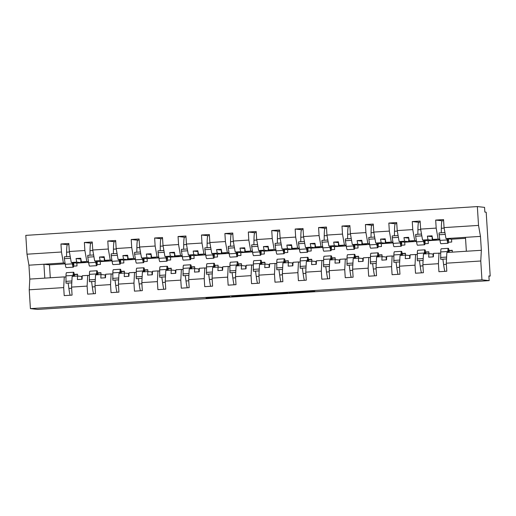 <?xml version="1.0" encoding="UTF-8"?>
<svg xmlns="http://www.w3.org/2000/svg" width="516" height="516" viewBox="0 0 516 516"><rect width="100%" height="100%" fill="white"/><g stroke="black" fill="none" stroke-linecap="round" stroke-linejoin="round"><path stroke-width="0.77" d="M228.601 296.403L205.968 297.848L208.316 298.113L229.826 296.764L219.41 297.074L228.601 296.403M313.154 291.153L288.825 292.566L291.166 292.83L314.837 291.34L291.798 292.449L313.141 290.998M65.938 277.073L64.274 276.886L63.7 287.599L29.225 289.792L30.405 308.626L37.629 309.419L489.168 280.627L488.878 275.931L490.2 276.079L488.891 276.157M30.405 308.626L481.95 279.827L489.168 280.627M257.013 294.597L231.626 296.216L233.974 296.474L257.639 294.991L259.355 294.855L257.013 294.597M261.935 294.262L285.606 292.772L287.947 293.03L262.605 294.655L260.232 294.391L261.935 294.262M440.664 253.175L433.563 253.337L433.375 256.858L428.693 257.161L428.88 253.64L423.449 253.982L422.875 264.689L423.378 272.719L415.509 273.222L415.006 265.192L415.58 254.485L410.143 254.833L409.956 258.355L405.273 258.651L405.46 255.13L400.029 255.478L399.448 266.185L399.958 274.215L392.089 274.712L391.58 266.688L392.16 255.981L386.723 256.323L386.536 259.851L381.853 260.148L382.04 256.626L376.609 256.968L376.029 267.675L376.538 275.705L368.669 276.208L368.16 268.178L368.74 257.471L363.303 257.819L363.116 261.341L358.433 261.638L358.62 258.116L353.189 258.464L352.609 269.171L353.118 277.202L345.249 277.705L344.74 269.675L345.32 258.968L339.883 259.309L339.696 262.838L335.013 263.134L335.2 259.613L329.769 259.954L329.189 270.668L329.698 278.692L321.829 279.195L321.32 271.164L321.9 260.457L316.463 260.806L316.276 264.327L311.593 264.624L311.78 261.102L306.349 261.451L305.769 272.158L306.278 280.188L298.409 280.691L297.9 272.661L298.48 261.954L293.043 262.302L292.856 265.824L288.173 266.121L288.36 262.599L282.929 262.947L282.349 273.654L282.858 281.678L274.989 282.181L274.48 274.151L275.06 263.444L269.623 263.792L269.436 267.314L264.753 267.617L264.94 264.089L259.503 264.437L258.929 275.144L259.432 283.174L251.563 283.677L251.06 275.647L251.634 264.94L246.203 265.288L246.016 268.81L241.327 269.107L241.52 265.585L236.083 265.934L235.509 276.64L236.012 284.671L228.143 285.167L227.64 277.144L228.214 266.437L222.783 266.778L222.596 270.3L217.907 270.603L218.1 267.082L212.663 267.423L212.089 278.13L212.592 286.161L204.723 286.664L204.22 278.634L204.794 267.927L199.363 268.275L199.176 271.797L194.487 272.093L194.68 268.572L189.243 268.92L188.669 279.627L189.172 287.657L181.303 288.16L180.8 280.13L181.374 269.423L175.943 269.765L175.756 273.293L171.067 273.59L171.26 270.068L165.823 270.41L165.249 281.117L165.752 289.147L157.883 289.65L157.38 281.62L157.954 270.913L152.523 271.261L152.33 274.783L147.647 275.08L147.84 271.558L142.403 271.906L141.829 282.613L142.332 290.643L134.463 291.147L133.96 283.116L134.534 272.409L129.103 272.758L128.91 276.279L124.227 276.576L124.421 273.054L118.983 273.403L118.409 284.11L118.912 292.133L111.043 292.637L110.54 284.606L111.114 273.899L105.683 274.248L105.49 277.769L100.807 278.072L101.001 274.544L95.563 274.893L94.989 285.6L95.492 293.63L87.623 294.133L87.12 286.103L87.694 275.396L82.263 275.744L82.07 279.266L77.387 279.562L77.574 276.041L72.143 276.389L71.569 287.096L72.072 295.126L64.203 295.623L63.7 287.599M481.95 279.827L480.77 260.999L446.295 263.199L446.798 271.229L438.929 271.726L438.426 263.702L439 252.988M449.049 250.492L452.255 250.286L452.371 252.137M446.295 263.199L446.869 252.492L466.354 251.247L465.477 237.347L445.992 238.592L451.558 239.205L451.732 242.023L448.372 242.236M417.244 254.672L415.58 254.485M425.629 251.989L428.835 251.782L428.951 253.646M393.824 256.162L392.16 255.981M402.209 253.479L405.415 253.272L405.531 255.136M370.404 257.658L368.74 257.471M378.789 254.975L381.995 254.769L382.111 256.633M346.984 259.148L345.32 258.968M355.369 256.465L358.575 256.265L358.691 258.123M323.564 260.644L321.9 260.457M331.949 257.961L335.155 257.755L335.271 259.619M300.144 262.134L298.48 261.954M308.529 259.451L311.735 259.251L311.851 261.115M276.724 263.631L275.06 263.444M285.109 260.948L288.315 260.741L288.431 262.605M253.304 265.127L251.634 264.94M261.683 262.438L264.895 262.238L265.011 264.102M229.884 266.617L228.214 266.437M238.263 263.934L241.475 263.728L241.591 265.592M206.465 268.114L204.794 267.927M214.843 265.43L218.049 265.224L218.171 267.088M183.045 269.604L181.374 269.423M191.423 266.92L194.629 266.714L194.751 268.578M159.625 271.1L157.954 270.913M168.003 268.417L171.209 268.21L171.331 270.074M136.205 272.59L134.534 272.409M144.583 269.907L147.789 269.707L147.905 271.564M112.778 274.086L111.114 273.899M121.163 271.403L124.369 271.197L124.485 273.061M89.358 275.576L87.694 275.396M97.743 272.893L100.949 272.693L101.065 274.557M442.083 220.784L435.678 220.08L436.181 228.111L420.63 229.098L422.572 240.082L428.138 240.701L428.312 243.52L424.952 243.733M439.806 239.276L438.123 239.095L436.181 228.111M418.663 222.28L412.258 221.57L412.761 229.601L397.21 230.594L399.152 241.578L404.718 242.191L404.892 245.01L401.532 245.223M416.386 240.772L414.703 240.585L412.761 229.601M395.243 223.776L388.838 223.067L389.341 231.097L373.79 232.084L375.732 243.075L381.298 243.687L381.472 246.506L378.112 246.719M392.966 242.268L391.283 242.081L389.341 231.097M371.823 225.266L365.418 224.557L365.921 232.587L350.37 233.58L352.312 244.565L357.878 245.184L358.052 247.996L354.692 248.215M369.54 243.758L367.863 243.571L365.921 232.587M348.403 226.763L341.998 226.053L342.501 234.083L326.95 235.077L328.892 246.061L334.458 246.674L334.632 249.492L331.272 249.705M346.12 245.255L344.443 245.068L342.501 234.083M324.977 228.253L318.578 227.55L319.082 235.573L303.531 236.567L305.472 247.551L311.038 248.17L311.213 250.982L307.852 251.202M322.7 246.745L321.023 246.564L319.082 235.573M301.557 229.749L295.158 229.04L295.662 237.07L280.111 238.063L282.052 249.047L287.618 249.66L287.793 252.479L284.432 252.692M299.28 248.241L297.603 248.054L295.662 237.07M278.137 231.239L271.738 230.536L272.242 238.56L256.691 239.553L258.632 250.537L264.192 251.157L264.373 253.975L261.012 254.188M275.86 249.731L274.183 249.55L272.242 238.56M254.717 232.735L248.319 232.026L248.822 240.056L233.271 241.049L235.212 252.034L240.772 252.647L240.953 255.465L237.586 255.678M252.44 251.228L250.763 251.04L248.822 240.056M231.297 234.232L224.899 233.522L225.402 241.553L209.851 242.539L211.792 253.53L217.352 254.143L217.533 256.962L214.166 257.174M229.02 252.724L227.343 252.537L225.402 241.553M207.877 235.722L201.479 235.012L201.982 243.042L186.431 244.036L188.372 255.02L193.932 255.633L194.113 258.452L190.746 258.664M205.6 254.214L203.923 254.027L201.982 243.042M184.457 237.218L178.059 236.509L178.562 244.539L163.011 245.526L164.952 256.517L170.512 257.129L170.693 259.948L167.326 260.161M182.18 255.71L180.503 255.523L178.562 244.539M161.037 238.708L154.632 237.999L155.142 246.029L139.591 247.022L141.532 258.006L147.092 258.626L147.273 261.438L143.906 261.657M158.76 257.2L157.083 257.013L155.142 246.029M137.617 240.204L131.212 239.495L131.722 247.525L116.171 248.519L118.112 259.503L123.672 260.116L123.853 262.934L120.486 263.147M135.34 258.697L133.663 258.51L131.722 247.525M114.197 241.694L107.792 240.991L108.302 249.015L92.751 250.008L94.692 260.993L100.252 261.612L100.433 264.424L97.066 264.644M111.92 260.187L110.243 260.006L108.302 249.015M90.777 243.191L84.372 242.481L84.882 250.512L69.331 251.505L68.822 243.475L60.953 243.978L61.462 252.008L26.987 254.201L25.8 235.373L477.345 206.581L484.563 207.374L484.859 212.07L486.182 212.218L490.2 276.079M88.5 261.683L86.823 261.496L84.882 250.512M74.323 274.389L77.529 274.183L77.645 276.047M67.357 244.681L60.953 243.978M65.081 263.173L63.397 262.992L61.462 252.008M445.992 238.592L444.05 227.608L443.547 219.577L435.678 220.08M412.258 221.57L420.127 221.067L420.63 229.098M388.838 223.067L396.707 222.564L397.21 230.594M365.418 224.557L373.287 224.06L373.79 232.084M341.998 226.053L349.867 225.55L350.37 233.58M318.578 227.55L326.447 227.046L326.95 235.077M295.158 229.04L303.027 228.536L303.531 236.567M271.738 230.536L279.608 230.033L280.111 238.063M248.319 232.026L256.188 231.523L256.691 239.553M224.899 233.522L232.768 233.019L233.271 241.049M201.479 235.012L209.348 234.516L209.851 242.539M178.059 236.509L185.928 236.005L186.431 244.036M154.632 237.999L162.501 237.502L163.011 245.526M131.212 239.495L139.081 238.992L139.591 247.022M107.792 240.991L115.661 240.488L116.171 248.519M84.372 242.481L92.241 241.978L92.751 250.008M438.426 263.702L422.875 264.689M415.006 265.192L399.448 266.185M391.58 266.688L376.029 267.675M368.16 268.178L352.609 269.171M344.74 269.675L329.189 270.668M321.32 271.164L305.769 272.158M297.9 272.661L282.349 273.654M274.48 274.151L258.929 275.144M251.06 275.647L235.509 276.64M227.64 277.144L212.089 278.13M204.22 278.634L188.669 279.627M180.8 280.13L165.249 281.117M157.38 281.62L141.829 282.613M133.96 283.116L118.409 284.11M110.54 284.606L94.989 285.6M87.12 286.103L71.569 287.096M480.77 260.999L481.344 250.292L480.467 236.393L478.526 225.408L444.05 227.608M478.526 225.408L477.345 206.581M438.123 239.095L432.692 239.437L432.053 235.825L427.371 236.122L428.009 239.74L422.572 240.082M432.189 236.605L432.111 240.192L436.8 239.895L432.692 239.437M432.111 240.192L428.009 239.74M439.909 239.946L428.138 240.701M433.524 254.059L428.88 253.64M414.703 240.585L409.272 240.933L408.633 237.321L403.951 237.618L404.589 241.23L399.152 241.578M408.769 238.095L408.691 241.688L413.374 241.385L409.272 240.933M408.691 241.688L404.589 241.23M416.489 241.443L404.718 242.191M410.104 255.549L405.46 255.13M391.283 242.081L385.852 242.43L385.213 238.811L380.531 239.114L381.169 242.726L375.732 243.075M385.349 239.592L385.271 243.178L389.954 242.881L385.852 242.43M385.271 243.178L381.169 242.726M393.069 242.939L381.298 243.687M386.684 257.045L382.04 256.626M367.863 243.571L362.432 243.92L361.793 240.308L357.111 240.604L357.749 244.216L352.312 244.565M361.929 241.088L361.851 244.674L366.534 244.378L362.432 243.92M361.851 244.674L357.749 244.216M369.65 244.429L357.878 245.184M363.264 258.535L358.62 258.116M344.443 245.068L339.012 245.416L338.373 241.798L333.684 242.101L334.323 245.713L328.892 246.061M338.509 242.578L338.432 246.164L343.114 245.868L339.012 245.416M338.432 246.164L334.323 245.713M346.23 245.926L334.458 246.674M339.844 260.032L335.2 259.613M321.023 246.564L315.592 246.906L314.954 243.294L310.264 243.591L310.903 247.209L305.472 247.551M315.089 244.074L315.012 247.661L319.694 247.364L315.592 246.906M315.012 247.661L310.903 247.209M322.81 247.416L311.038 248.17M316.424 261.522L311.78 261.102M297.603 248.054L292.172 248.402L291.534 244.784L286.844 245.087L287.483 248.699L282.052 249.047M291.669 245.564L291.592 249.157L296.274 248.854L292.172 248.402M291.592 249.157L287.483 248.699M299.39 248.912L287.618 249.66M293.004 263.018L288.36 262.599M274.183 249.55L268.752 249.892L268.114 246.28L263.424 246.577L264.063 250.195L258.632 250.537M268.249 247.061L268.172 250.647L272.854 250.35L268.752 249.892M268.172 250.647L264.063 250.195M275.97 250.402L264.192 251.157M269.584 264.514L264.94 264.089M250.763 251.04L245.326 251.389L244.687 247.777L240.005 248.073L240.643 251.685L235.212 252.034M244.829 248.551L244.752 252.143L249.434 251.84L245.326 251.389M244.752 252.143L240.643 251.685M252.55 251.898L240.772 252.647M246.164 266.004L241.52 265.585M227.343 252.537L221.906 252.879L221.267 249.267L216.585 249.563L217.223 253.182L211.792 253.53M221.409 250.047L221.332 253.633L226.014 253.337L221.906 252.879M221.332 253.633L217.223 253.182M229.13 253.388L217.352 254.143M222.744 267.501L218.1 267.082M203.923 254.027L198.486 254.375L197.847 250.763L193.165 251.06L193.803 254.672L188.372 255.02M197.989 251.544L197.912 255.13L202.595 254.827L198.486 254.375M197.912 255.13L193.803 254.672M205.71 254.885L193.932 255.633M199.324 268.991L194.68 268.572M180.503 255.523L175.066 255.871L174.427 252.253L169.745 252.556L170.383 256.168L164.952 256.517M174.569 253.034L174.492 256.62L179.175 256.323L175.066 255.871M174.492 256.62L170.383 256.168M182.29 256.381L170.512 257.129M175.904 270.487L171.26 270.068M157.083 257.013L151.646 257.361L151.007 253.749L146.325 254.046L146.963 257.658L141.532 258.006M151.149 254.53L151.072 258.116L155.755 257.819L151.646 257.361M151.072 258.116L146.963 257.658M158.87 257.871L147.092 258.626M152.484 271.977L147.84 271.558M133.663 258.51L128.226 258.858L127.587 255.239L122.905 255.543L123.543 259.155L118.112 259.503M127.729 256.02L127.652 259.606L132.335 259.309L128.226 258.858M127.652 259.606L123.543 259.155M135.45 259.367L123.672 260.116M129.065 273.474L124.421 273.054M110.243 260.006L104.806 260.348L104.168 256.736L99.485 257.033L100.123 260.651L94.692 260.993M104.309 257.516L104.232 261.102L108.915 260.806L104.806 260.348M104.232 261.102L100.123 260.651M112.024 260.857L100.252 261.612M105.645 274.964L101.001 274.544M86.823 261.496L81.386 261.844L80.748 258.226L76.065 258.529L76.703 262.141L71.266 262.489L69.331 251.505M80.883 259.006L80.812 262.599L85.495 262.296L81.386 261.844M80.812 262.599L76.703 262.141M71.266 262.489L76.832 263.102L77.013 265.921L73.646 266.133M88.604 262.354L76.832 263.102M82.225 276.46L77.574 276.041M64.274 276.886L29.799 279.085L28.928 265.192L26.987 254.201M29.225 289.792L29.799 279.085M63.397 262.992L28.928 265.192M65.184 263.844L49.478 264.85L43.912 264.231L44.789 278.13M481.344 250.292L466.354 251.247M480.467 236.393L465.477 237.347M465.542 238.315L451.558 239.205M49.478 264.85L50.291 277.782M80.586 259.026L76.065 258.529M81.683 276.492L81.857 279.279M104.006 257.536L99.485 257.033M105.103 275.002L105.277 277.782M127.426 256.039L122.905 255.543M128.523 273.506L128.697 276.292M150.846 254.549L146.325 254.046M151.943 272.016L152.117 274.796M174.266 253.053L169.745 252.556M175.363 270.519L175.537 273.306M197.686 251.556L193.165 251.06M198.783 269.03L198.963 271.809M221.106 250.066L216.585 249.563M222.203 267.533L222.383 270.32M244.526 248.57L240.005 248.073M245.622 266.037L245.803 268.823M267.946 247.08L263.424 246.577M269.049 264.547L269.223 267.327M291.366 245.584L286.844 245.087M292.469 263.05L292.643 265.837M314.786 244.094L310.264 243.591M315.889 261.56L316.063 264.34M338.206 242.597L333.684 242.101M339.309 260.064L339.483 262.85M361.626 241.107L357.111 240.604M362.729 258.574L362.903 261.354M385.046 239.611L380.531 239.114M386.149 257.078L386.323 259.864M408.466 238.115L403.951 237.618M409.569 255.581L409.743 258.368M431.892 236.625L427.371 236.122M432.988 254.091L433.163 256.871M235.548 295.978L234.348 296.068L236.405 296.294L245.932 295.636L235.541 295.945M273.048 293.643L263.199 294.268L273.041 293.552M73.827 262.773A17.312 1.206 -93.6 0 1 73.304 267.159A17.312 1.206 -93.6 0 1 72.375 263.837L72.175 262.586M73.304 267.159L66.19 267.617A17.312 1.206 -93.6 0 1 65.255 264.289L64.358 258.658L70.524 258.264M64.358 258.658L64.339 256.833L70.202 256.458M72.453 262.618A15.054 1.051 86.4 0 0 73.162 264.908A15.054 1.051 86.4 0 0 73.562 262.741M66.558 256.691L66.609 252.176A28.232 1.967 -93.6 0 1 67.467 244.629A28.232 1.967 -93.6 0 1 67.486 244.636M74.627 276.228A17.312 1.206 86.4 0 0 73.594 272.229L66.474 272.687A17.312 1.206 86.4 0 0 65.984 275.854L65.996 283.207L71.795 282.839M73.594 272.229A17.312 1.206 86.4 0 0 73.104 275.396L73.072 276.331M71.898 280.975L65.79 281.368M73.356 276.312A15.054 1.051 -93.6 0 1 73.736 274.486A15.054 1.051 -93.6 0 1 74.349 276.247M68.157 283.071L68.886 288.438A28.232 1.967 86.4 0 0 70.157 295.242M97.247 261.277A17.312 1.206 -93.6 0 1 96.724 265.669A17.312 1.206 -93.6 0 1 95.795 262.341L95.595 261.096M96.724 265.669L89.61 266.121A17.312 1.206 -93.6 0 1 88.675 262.799L87.778 257.161L93.944 256.768M87.778 257.161L87.759 255.343L93.622 254.969M95.873 261.128A15.054 1.051 86.4 0 0 96.582 263.412A15.054 1.051 86.4 0 0 96.982 261.251M89.978 255.201L90.029 250.686A28.232 1.967 -93.6 0 1 90.887 243.139A28.232 1.967 -93.6 0 1 90.906 243.139M120.667 259.787A17.312 1.206 -93.6 0 1 120.144 264.173A17.312 1.206 -93.6 0 1 119.215 260.851L119.015 259.6M120.144 264.173L113.03 264.631A17.312 1.206 -93.6 0 1 112.095 261.302L111.198 255.672L117.364 255.278M111.198 255.672L111.179 253.846L117.048 253.472M119.293 259.632A15.054 1.051 86.4 0 0 120.002 261.922A15.054 1.051 86.4 0 0 120.409 259.754M113.397 253.704L113.449 249.189A28.232 1.967 -93.6 0 1 114.307 241.643A28.232 1.967 -93.6 0 1 114.326 241.643M144.087 258.29A17.312 1.206 -93.6 0 1 143.571 262.683A17.312 1.206 -93.6 0 1 142.635 259.355L142.435 258.11M143.571 262.683L136.45 263.134A17.312 1.206 -93.6 0 1 135.521 259.812L134.618 254.175L140.784 253.782M134.618 254.175L134.599 252.356L140.468 251.982M142.713 258.142A15.054 1.051 86.4 0 0 143.422 260.425A15.054 1.051 86.4 0 0 143.829 258.264M136.817 252.214L136.869 247.699A28.232 1.967 -93.6 0 1 137.727 240.153A28.232 1.967 -93.6 0 1 137.746 240.153L139.152 240.063M167.506 256.8A17.312 1.206 -93.6 0 1 166.99 261.186A17.312 1.206 -93.6 0 1 166.055 257.865L165.862 256.613M166.99 261.186L159.87 261.638A17.312 1.206 -93.6 0 1 158.941 258.316L158.038 252.679L164.204 252.285M158.038 252.679L158.019 250.86L163.888 250.486M166.139 256.645A15.054 1.051 86.4 0 0 166.842 258.935A15.054 1.051 86.4 0 0 167.249 256.768M160.237 250.718L160.289 246.203A28.232 1.967 -93.6 0 1 161.147 238.656A28.232 1.967 -93.6 0 1 161.173 238.656M98.046 274.738A17.312 1.206 86.4 0 0 97.014 270.739L89.894 271.19A17.312 1.206 86.4 0 0 89.403 274.357L89.416 281.71L95.215 281.343M97.014 270.739A17.312 1.206 86.4 0 0 96.524 273.906L96.492 274.835M95.318 279.485L89.21 279.872M96.776 274.815A15.054 1.051 -93.6 0 1 97.163 272.99A15.054 1.051 -93.6 0 1 97.769 274.751M91.577 281.575L92.312 286.941A28.232 1.967 86.4 0 0 93.577 293.752M121.466 273.241A17.312 1.206 86.4 0 0 120.434 269.242L113.314 269.7A17.312 1.206 86.4 0 0 112.823 272.867L112.836 280.22L118.635 279.853M120.434 269.242A17.312 1.206 86.4 0 0 119.944 272.409L119.912 273.338M118.738 277.989L112.63 278.382M120.196 273.325A15.054 1.051 -93.6 0 1 120.583 271.5A15.054 1.051 -93.6 0 1 121.189 273.261M114.997 280.085L115.732 285.445A28.232 1.967 86.4 0 0 116.997 292.256M144.893 271.745A17.312 1.206 86.4 0 0 143.854 267.752L136.74 268.204A17.312 1.206 86.4 0 0 136.243 271.371L136.256 278.724L142.055 278.356M143.854 267.752A17.312 1.206 86.4 0 0 143.364 270.919L143.332 271.848M142.158 276.499L136.05 276.886M143.616 271.829A15.054 1.051 -93.6 0 1 144.003 270.003A15.054 1.051 -93.6 0 1 144.609 271.764M138.417 278.588L139.152 283.955A28.232 1.967 86.4 0 0 140.416 290.766M168.313 270.255A17.312 1.206 86.4 0 0 167.274 266.256L160.16 266.714A17.312 1.206 86.4 0 0 159.663 269.874L159.676 277.234L165.475 276.86M167.274 266.256A17.312 1.206 86.4 0 0 166.784 269.423L166.752 270.352M165.578 275.002L159.47 275.389M167.036 270.332A15.054 1.051 -93.6 0 1 167.423 268.514A15.054 1.051 -93.6 0 1 168.029 270.274M161.837 277.092L162.572 282.458A28.232 1.967 86.4 0 0 163.836 289.27M190.933 255.304A17.312 1.206 -93.6 0 1 190.41 259.69A17.312 1.206 -93.6 0 1 189.475 256.368L189.282 255.123M190.41 259.69L183.29 260.148A17.312 1.206 -93.6 0 1 182.361 256.826L181.458 251.189L187.624 250.795M181.458 251.189L181.439 249.37L187.308 248.996M189.559 255.149A15.054 1.051 86.4 0 0 190.262 257.439A15.054 1.051 86.4 0 0 190.668 255.272M183.657 249.228L183.709 244.713A28.232 1.967 -93.6 0 1 184.567 237.166A28.232 1.967 -93.6 0 1 184.593 237.166M191.733 268.759A17.312 1.206 86.4 0 0 190.694 264.766L183.58 265.218A17.312 1.206 86.4 0 0 183.083 268.385L183.096 275.738L188.901 275.37M190.694 264.766A17.312 1.206 86.4 0 0 190.204 267.927L190.172 268.862M188.998 273.506L182.89 273.899M190.462 268.842A15.054 1.051 -93.6 0 1 190.843 267.017A15.054 1.051 -93.6 0 1 191.449 268.778M185.257 275.602L185.992 280.968A28.232 1.967 86.4 0 0 187.256 287.78M214.353 253.808A17.312 1.206 -93.6 0 1 213.83 258.2A17.312 1.206 -93.6 0 1 212.895 254.878L212.702 253.627M213.83 258.2L206.71 258.651A17.312 1.206 -93.6 0 1 205.781 255.33L204.878 249.692L211.044 249.299M204.878 249.692L204.858 247.874L210.728 247.499M212.979 253.659A15.054 1.051 86.4 0 0 213.682 255.942A15.054 1.051 86.4 0 0 214.088 253.782M207.077 247.732L207.129 243.217A28.232 1.967 -93.6 0 1 207.987 235.67A28.232 1.967 -93.6 0 1 208.013 235.67M215.153 267.269A17.312 1.206 86.4 0 0 214.121 263.27L207 263.721A17.312 1.206 86.4 0 0 206.503 266.888L206.516 274.248L212.321 273.873M214.121 263.27A17.312 1.206 86.4 0 0 213.624 266.437L213.592 267.365M212.418 272.016L206.31 272.403M213.882 267.346A15.054 1.051 -93.6 0 1 214.263 265.521A15.054 1.051 -93.6 0 1 214.875 267.282M208.677 274.106L209.412 279.472A28.232 1.967 86.4 0 0 210.676 286.283M237.773 252.318A17.312 1.206 -93.6 0 1 237.25 256.704A17.312 1.206 -93.6 0 1 236.322 253.382L236.122 252.137M237.25 256.704L230.13 257.161A17.312 1.206 -93.6 0 1 229.201 253.833L228.298 248.202L234.464 247.809M228.298 248.202L228.278 246.377L234.148 246.003M236.399 252.163A15.054 1.051 86.4 0 0 237.102 254.453A15.054 1.051 86.4 0 0 237.508 252.285M230.497 246.242L230.549 241.727A28.232 1.967 -93.6 0 1 231.407 234.18A28.232 1.967 -93.6 0 1 231.432 234.18M238.573 265.772A17.312 1.206 86.4 0 0 237.541 261.773L230.42 262.231A17.312 1.206 86.4 0 0 229.923 265.398L229.936 272.751L235.741 272.384M237.541 261.773A17.312 1.206 86.4 0 0 237.044 264.94L237.012 265.875M235.838 270.519L229.73 270.913M237.302 265.856A15.054 1.051 -93.6 0 1 237.683 264.031A15.054 1.051 -93.6 0 1 238.295 265.792M232.097 272.616L232.832 277.982A28.232 1.967 86.4 0 0 234.096 284.793M261.193 250.821A17.312 1.206 -93.6 0 1 260.67 255.214A17.312 1.206 -93.6 0 1 259.741 251.892L259.542 250.641M260.67 255.214L253.55 255.665A17.312 1.206 -93.6 0 1 252.621 252.343L251.718 246.706L257.884 246.313M251.718 246.706L251.698 244.887L257.568 244.513M259.819 250.673A15.054 1.051 86.4 0 0 260.522 252.956A15.054 1.051 86.4 0 0 260.928 250.795M253.917 244.745L253.969 240.23A28.232 1.967 -93.6 0 1 254.827 232.684A28.232 1.967 -93.6 0 1 254.852 232.684L256.252 232.593M261.993 264.282A17.312 1.206 86.4 0 0 260.961 260.283L253.84 260.735A17.312 1.206 86.4 0 0 253.35 263.902L253.356 271.261L259.161 270.887M260.961 260.283A17.312 1.206 86.4 0 0 260.464 263.45L260.432 264.379M259.258 269.03L253.15 269.416M260.722 264.36A15.054 1.051 -93.6 0 1 261.102 262.534A15.054 1.051 -93.6 0 1 261.715 264.295M255.517 271.119L256.252 276.486A28.232 1.967 86.4 0 0 257.516 283.297M284.613 249.331A17.312 1.206 -93.6 0 1 284.09 253.717A17.312 1.206 -93.6 0 1 283.161 250.395L282.962 249.144M284.09 253.717L276.969 254.175A17.312 1.206 -93.6 0 1 276.041 250.847L275.144 245.216L281.304 244.823M275.144 245.216L275.118 243.391L280.988 243.017M283.239 249.176A15.054 1.051 86.4 0 0 283.948 251.466A15.054 1.051 86.4 0 0 284.348 249.299M277.337 243.249L277.389 238.734A28.232 1.967 -93.6 0 1 278.247 231.187A28.232 1.967 -93.6 0 1 278.272 231.194M285.413 262.786A17.312 1.206 86.4 0 0 284.38 258.787L277.26 259.245A17.312 1.206 86.4 0 0 276.77 262.412L276.776 269.765L282.581 269.397M284.38 258.787A17.312 1.206 86.4 0 0 283.884 261.954L283.852 262.883M282.678 267.533L276.57 267.927M284.142 262.87A15.054 1.051 -93.6 0 1 284.522 261.044A15.054 1.051 -93.6 0 1 285.135 262.805M278.937 269.629L279.672 274.996A28.232 1.967 86.4 0 0 280.943 281.8M308.033 247.835A17.312 1.206 -93.6 0 1 307.51 252.227A17.312 1.206 -93.6 0 1 306.581 248.899L306.381 247.654M307.51 252.227L300.389 252.679A17.312 1.206 -93.6 0 1 299.461 249.357L298.564 243.72L304.724 243.326M298.564 243.72L298.538 241.901L304.408 241.527M306.659 247.686A15.054 1.051 86.4 0 0 307.368 249.97A15.054 1.051 86.4 0 0 307.768 247.809M300.757 241.759L300.809 237.244A28.232 1.967 -93.6 0 1 301.666 229.697A28.232 1.967 -93.6 0 1 301.692 229.697M308.832 261.29A17.312 1.206 86.4 0 0 307.8 257.297L300.68 257.748A17.312 1.206 86.4 0 0 300.189 260.915L300.196 268.268L306.001 267.901M307.8 257.297A17.312 1.206 86.4 0 0 307.304 260.464L307.272 261.393M306.098 266.043L299.99 266.43M307.562 261.373A15.054 1.051 -93.6 0 1 307.942 259.548A15.054 1.051 -93.6 0 1 308.555 261.309M302.357 268.133L303.092 273.499A28.232 1.967 86.4 0 0 304.363 280.311M331.453 246.345A17.312 1.206 -93.6 0 1 330.93 250.731A17.312 1.206 -93.6 0 1 330.001 247.409L329.801 246.158M330.93 250.731L323.809 251.182A17.312 1.206 -93.6 0 1 322.881 247.861L321.984 242.223L328.144 241.836M321.984 242.223L321.958 240.404L327.828 240.03M330.079 246.19A15.054 1.051 86.4 0 0 330.788 248.48A15.054 1.051 86.4 0 0 331.188 246.313M324.177 240.263L324.229 235.748A28.232 1.967 -93.6 0 1 325.086 228.201A28.232 1.967 -93.6 0 1 325.112 228.201M332.252 259.8A17.312 1.206 86.4 0 0 331.22 255.801L324.1 256.259A17.312 1.206 86.4 0 0 323.609 259.419L323.616 266.778L329.421 266.411M331.22 255.801A17.312 1.206 86.4 0 0 330.73 258.968L330.692 259.896M329.518 264.547L323.409 264.934M330.982 259.877A15.054 1.051 -93.6 0 1 331.362 258.058A15.054 1.051 -93.6 0 1 331.975 259.819M325.783 266.643L326.512 272.003A28.232 1.967 86.4 0 0 327.783 278.814M354.873 244.848A17.312 1.206 -93.6 0 1 354.35 249.241A17.312 1.206 -93.6 0 1 353.421 245.913L353.221 244.668M354.35 249.241L347.229 249.692A17.312 1.206 -93.6 0 1 346.3 246.371L345.404 240.733L351.564 240.34M345.404 240.733L345.378 238.914L351.248 238.54M353.499 244.694A15.054 1.051 86.4 0 0 354.208 246.983A15.054 1.051 86.4 0 0 354.608 244.823M347.597 238.773L347.649 234.258A28.232 1.967 -93.6 0 1 348.506 226.711A28.232 1.967 -93.6 0 1 348.532 226.711M355.672 258.303A17.312 1.206 86.4 0 0 354.64 254.311L347.52 254.762A17.312 1.206 86.4 0 0 347.029 257.929L347.036 265.282L352.841 264.914M354.64 254.311A17.312 1.206 86.4 0 0 354.15 257.478L354.111 258.406M352.938 263.057L346.829 263.444M354.402 258.387A15.054 1.051 -93.6 0 1 354.782 256.562A15.054 1.051 -93.6 0 1 355.395 258.322M349.203 265.147L349.932 270.513A28.232 1.967 86.4 0 0 351.202 277.324M378.293 243.352A17.312 1.206 -93.6 0 1 377.77 247.745A17.312 1.206 -93.6 0 1 376.841 244.423L376.641 243.171M377.77 247.745L370.649 248.196A17.312 1.206 -93.6 0 1 369.72 244.874L368.824 239.237L374.984 238.844M368.824 239.237L368.798 237.418L374.668 237.044M376.919 243.204A15.054 1.051 86.4 0 0 377.628 245.493A15.054 1.051 86.4 0 0 378.028 243.326M371.017 237.276L371.068 232.761A28.232 1.967 -93.6 0 1 371.926 225.215A28.232 1.967 -93.6 0 1 371.952 225.215L373.352 225.124M379.092 256.813A17.312 1.206 86.4 0 0 378.06 252.814L370.94 253.266A17.312 1.206 86.4 0 0 370.449 256.433L370.462 263.792L376.261 263.418M378.06 252.814A17.312 1.206 86.4 0 0 377.57 255.981L377.531 256.91M376.358 261.56L370.249 261.947M377.822 256.891A15.054 1.051 -93.6 0 1 378.202 255.072A15.054 1.051 -93.6 0 1 378.815 256.833M372.623 263.65L373.352 269.017A28.232 1.967 86.4 0 0 374.622 275.828M401.712 241.862A17.312 1.206 -93.6 0 1 401.19 246.248A17.312 1.206 -93.6 0 1 400.261 242.926L400.061 241.681M401.19 246.248L394.069 246.706A17.312 1.206 -93.6 0 1 393.14 243.384L392.244 237.747L398.404 237.354M392.244 237.747L392.218 235.928L398.088 235.554M400.339 241.707A15.054 1.051 86.4 0 0 401.048 243.997A15.054 1.051 86.4 0 0 401.448 241.83M394.437 235.786L394.495 231.271A28.232 1.967 -93.6 0 1 395.346 223.725A28.232 1.967 -93.6 0 1 395.372 223.725M402.512 255.317A17.312 1.206 86.4 0 0 401.48 251.324L394.359 251.776A17.312 1.206 86.4 0 0 393.869 254.943L393.882 262.296L399.681 261.928M401.48 251.324A17.312 1.206 86.4 0 0 400.99 254.485L400.958 255.42M399.784 260.064L393.669 260.457M401.242 255.401A15.054 1.051 -93.6 0 1 401.622 253.575A15.054 1.051 -93.6 0 1 402.235 255.336M396.043 262.16L396.772 267.527A28.232 1.967 86.4 0 0 398.042 274.338M425.132 240.366A17.312 1.206 -93.6 0 1 424.61 244.758A17.312 1.206 -93.6 0 1 423.681 241.436L423.481 240.185M424.61 244.758L417.489 245.21A17.312 1.206 -93.6 0 1 416.56 241.888L415.664 236.251L421.83 235.857M415.664 236.251L415.638 234.432L421.507 234.058M423.759 240.217A15.054 1.051 86.4 0 0 424.468 242.501A15.054 1.051 86.4 0 0 424.868 240.34M417.857 234.29L417.915 229.775A28.232 1.967 -93.6 0 1 418.766 222.228A28.232 1.967 -93.6 0 1 418.792 222.228M425.932 253.827A17.312 1.206 86.4 0 0 424.9 249.828L417.779 250.279A17.312 1.206 86.4 0 0 417.289 253.446L417.302 260.806L423.101 260.432M424.9 249.828A17.312 1.206 86.4 0 0 424.41 252.995L424.378 253.924M423.204 258.574L417.089 258.961M424.662 253.904A15.054 1.051 -93.6 0 1 425.042 252.079A15.054 1.051 -93.6 0 1 425.655 253.84M419.463 260.664L420.192 266.03A28.232 1.967 86.4 0 0 421.462 272.841M448.552 238.876A17.312 1.206 -93.6 0 1 448.03 243.262A17.312 1.206 -93.6 0 1 447.101 239.94L446.901 238.689M448.03 243.262L440.909 243.72A17.312 1.206 -93.6 0 1 439.98 240.392L439.084 234.761L445.25 234.367M439.084 234.761L439.058 232.935L444.927 232.561M447.178 238.721A15.054 1.051 86.4 0 0 447.888 241.011A15.054 1.051 86.4 0 0 448.288 238.844M441.277 232.793L441.335 228.278A28.232 1.967 -93.6 0 1 442.186 220.738A28.232 1.967 -93.6 0 1 442.212 220.738M449.352 252.33A17.312 1.206 86.4 0 0 448.32 248.331L441.199 248.789A17.312 1.206 86.4 0 0 440.709 251.956L440.722 259.309L446.521 258.942M448.32 248.331A17.312 1.206 86.4 0 0 447.83 251.498L447.798 252.434M446.624 257.078L440.509 257.471M448.082 252.414A15.054 1.051 -93.6 0 1 448.462 250.589A15.054 1.051 -93.6 0 1 449.075 252.35M442.883 259.174L443.612 264.54A28.232 1.967 86.4 0 0 444.882 271.345M74.368 274.635L77.548 274.435L74.368 274.635M97.788 273.145L100.968 272.938L97.788 273.145M121.208 271.648L124.388 271.448L121.208 271.648M144.628 270.158L147.808 269.952L144.628 270.158M168.048 268.662L171.228 268.462L168.048 268.662M191.468 267.165L194.648 266.966L191.468 267.165M238.315 264.179L241.488 263.979L238.315 264.179M261.735 262.689L264.908 262.483L261.735 262.689M285.155 261.193L288.328 260.993L285.155 261.193M308.574 259.703L311.748 259.496L308.574 259.703M331.994 258.206L335.168 258.006L331.994 258.206M355.414 256.71L358.588 256.51L355.414 256.716M382.008 255.02L378.834 255.22L382.008 255.014M402.254 253.724L405.428 253.524L402.254 253.724M425.674 252.234L428.848 252.027L425.674 252.234M449.094 250.737L452.268 250.537L449.094 250.737M210.257 297.558L210.283 298.009M208.29 297.68L208.316 298.113M257.619 294.662L257.639 294.991M233.941 296.049L233.974 296.474M286.219 292.843L286.238 293.165M276.924 293.307L276.95 293.759M274.957 293.43L274.983 293.862M262.579 294.217L262.605 294.655M291.14 292.398L291.166 292.83M65.255 264.289L72.375 263.837M66.609 252.176L69.415 252.001M73.104 275.396L65.984 275.854M71.64 288.257L68.886 288.438M88.675 262.799L95.795 262.341M90.029 250.686L92.835 250.505M112.095 261.302L119.215 260.851M113.449 249.189L116.255 249.015M135.521 259.812L142.635 259.355M136.869 247.699L139.675 247.519M158.941 258.316L166.055 257.865M160.289 246.203L163.095 246.022M96.524 273.906L89.403 274.357M95.06 286.767L92.312 286.941M119.944 272.409L112.823 272.867M118.48 285.271L115.732 285.445M143.364 270.919L136.243 271.371M141.9 283.781L139.152 283.955M166.784 269.423L159.663 269.874M165.32 282.284L162.572 282.458M182.361 256.826L189.475 256.368M183.709 244.713L186.515 244.532M190.204 267.927L183.083 268.385M188.74 280.794L185.992 280.968M205.781 255.33L212.895 254.878M207.129 243.217L209.941 243.036M213.624 266.437L206.503 266.888M212.16 279.298L209.412 279.472M229.201 253.833L236.322 253.382M230.549 241.727L233.361 241.546M237.044 264.94L229.923 265.398M235.58 277.801L232.832 277.982M252.621 252.343L259.741 251.892M253.969 240.23L256.781 240.05M260.464 263.45L253.35 263.902M259.006 276.312L256.252 276.486M276.041 250.847L283.161 250.395M277.389 238.734L280.201 238.56M283.884 261.954L276.77 262.412M282.426 274.815L279.672 274.996M299.461 249.357L306.581 248.899M300.809 237.244L303.621 237.063M307.304 260.464L300.189 260.915M305.846 273.325L303.092 273.499M322.881 247.861L330.001 247.409M324.229 235.748L327.041 235.567M330.73 258.968L323.609 259.419M329.266 271.829L326.512 272.003M346.3 246.371L353.421 245.913M347.649 234.258L350.461 234.077M354.15 257.478L347.029 257.929M352.686 270.339L349.932 270.513M369.72 244.874L376.841 244.423M371.068 232.761L373.881 232.581M377.57 255.981L370.449 256.433M376.106 268.842L373.352 269.017M393.14 243.384L400.261 242.926M394.495 231.271L397.301 231.091M400.99 254.485L393.869 254.943M399.526 267.353L396.772 267.527M416.56 241.888L423.681 241.436M417.915 229.775L420.721 229.594M424.41 252.995L417.289 253.446M422.946 265.856L420.192 266.03M439.98 240.392L447.101 239.94M441.335 228.278L444.141 228.104M447.83 251.498L440.709 251.956M446.366 264.36L443.612 264.54M67.467 244.629L68.892 244.539M90.887 243.139L92.312 243.049M114.307 241.643L115.732 241.553M161.147 238.656L162.572 238.566M184.567 237.166L185.992 237.076M207.987 235.67L209.412 235.58M231.407 234.18L232.832 234.083M278.247 231.187L279.672 231.097M301.666 229.697L303.092 229.607M325.086 228.201L326.512 228.111M348.506 226.711L349.932 226.621M395.346 223.725L396.772 223.634M418.766 222.228L420.192 222.138M442.186 220.738L443.618 220.642"/></g></svg>
